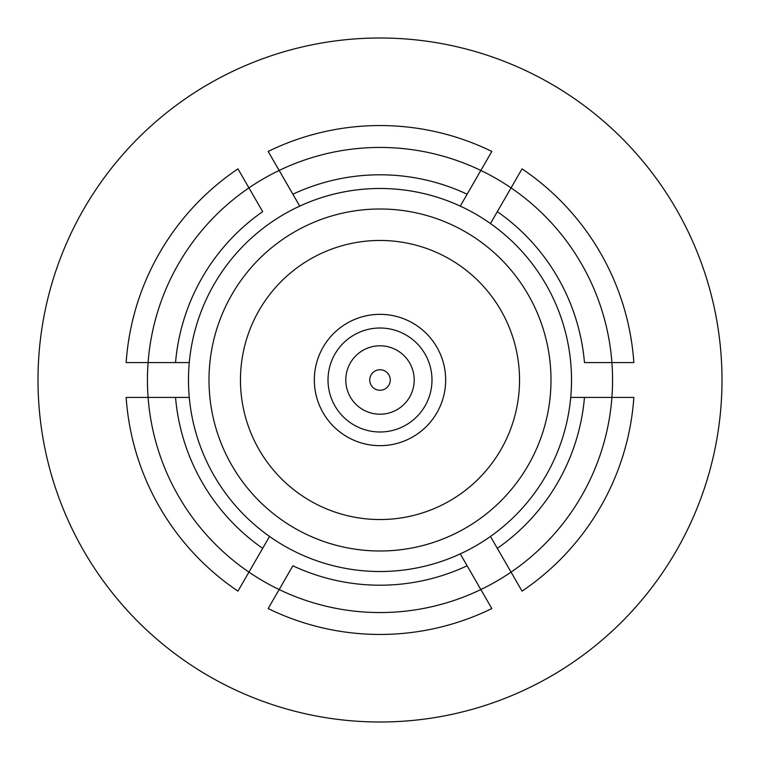 <?xml version="1.0" encoding="UTF-8"?>
<svg xmlns="http://www.w3.org/2000/svg" width="760" height="760" viewBox="0 0 760 760"><rect width="100%" height="100%" fill="white"/><g stroke="black" fill="none" stroke-linecap="round" stroke-linejoin="round"><path stroke-width="1.14" d="M38 380A342 342 0 0 1 551 83.819A342 342 0 0 1 551 676.181A342 342 0 0 1 38 380M460.265 206.112L491.825 151.439A254.448 254.448 0 0 0 268.175 151.439L279.148 170.449A232.56 232.56 0 0 1 611.904 362.567L584.459 362.567A205.2 205.2 0 0 0 497.325 211.65L522.025 168.872A254.448 254.448 0 0 1 633.85 362.567L611.904 362.567A232.56 232.56 0 0 1 511.053 572.119L522.025 591.128A254.448 254.448 0 0 0 633.85 397.433L584.459 397.433A205.2 205.2 0 0 1 497.325 548.35L511.053 572.119A232.56 232.56 0 0 1 279.148 589.551L268.175 608.561A254.448 254.448 0 0 0 491.825 608.561L467.134 565.782A205.2 205.2 0 0 1 292.866 565.782L279.148 589.551A232.56 232.56 0 0 1 148.095 397.433L126.15 397.433A254.448 254.448 0 0 0 237.975 591.128L269.543 536.456A191.52 191.52 0 0 1 189.278 397.433L148.095 397.433A232.56 232.56 0 0 1 248.947 187.881L237.975 168.872A254.448 254.448 0 0 0 126.15 362.567L175.541 362.567A205.2 205.2 0 0 1 262.675 211.65L248.947 187.881A232.56 232.56 0 0 1 279.148 170.449L292.866 194.218A205.2 205.2 0 0 1 467.134 194.218L460.265 206.112A191.52 191.52 0 0 1 490.456 223.544L497.325 211.65L490.456 223.544A191.52 191.52 0 0 1 490.456 536.456L497.325 548.35L490.456 536.456A191.52 191.52 0 0 1 269.543 536.456L262.675 548.35A205.2 205.2 0 0 1 175.541 397.433L189.278 397.433A191.52 191.52 0 0 1 460.265 206.112M292.866 194.218L299.734 206.112L292.866 194.218M467.134 565.782L460.265 553.888L467.134 565.782M584.459 397.433L570.722 397.433L584.459 397.433M175.541 362.567L189.278 362.567L175.541 362.567M380 240.464A139.536 139.536 0 0 1 500.84 449.768A139.536 139.536 0 0 1 259.16 449.768A139.536 139.536 0 0 1 380 240.464M314.336 380A65.664 65.664 0 0 1 380 314.336A65.664 65.664 0 0 1 445.664 380A65.664 65.664 0 0 1 380 445.664A65.664 65.664 0 0 1 314.336 380M380 209A171 171 0 0 1 528.086 465.5A171 171 0 0 1 231.914 465.5A171 171 0 0 1 380 209M390.26 380A10.26 10.26 0 0 1 374.87 388.882A10.26 10.26 0 0 1 374.87 371.117A10.26 10.26 0 0 1 390.26 380M414.2 380A34.2 34.2 0 0 1 362.9 409.621A34.2 34.2 0 0 1 362.9 350.379A34.2 34.2 0 0 1 414.2 380M431.984 380A51.984 51.984 0 0 1 354.008 425.02A51.984 51.984 0 0 1 354.008 334.979A51.984 51.984 0 0 1 431.984 380"/></g></svg>
